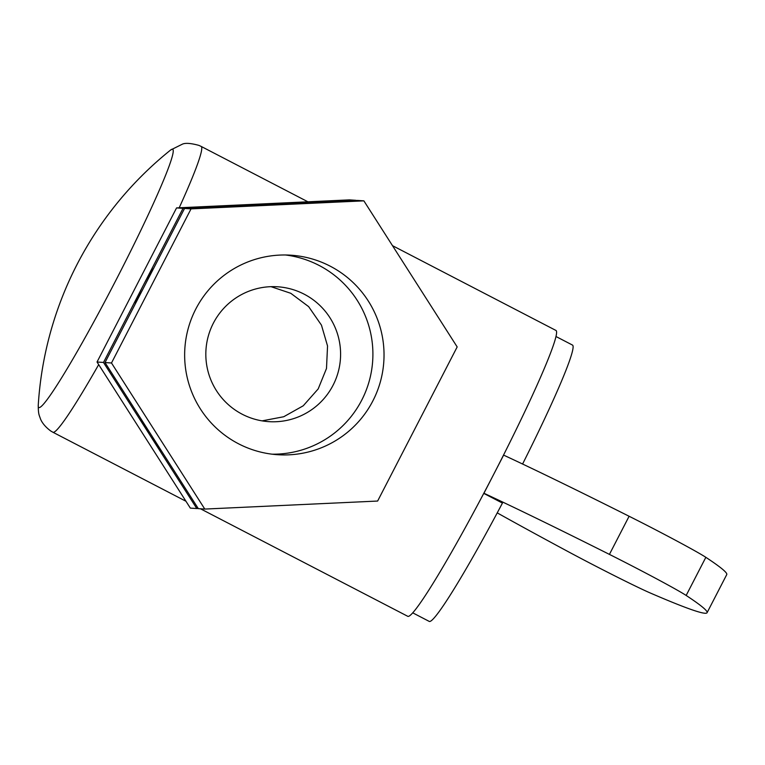 <?xml version="1.0" encoding="UTF-8"?>
<svg xmlns="http://www.w3.org/2000/svg" width="765" height="765" viewBox="0 0 765 765"><rect width="100%" height="100%" fill="white"/><g stroke="black" fill="none" stroke-linecap="round" stroke-linejoin="round"><path stroke-width="1.15" d="M200.468 508.782L407.735 616.294A160.994 10.949 -62.6 0 0 483.834 493.243A160.994 10.949 -62.6 0 0 493.779 474.185A160.994 10.949 -62.6 0 0 503.513 455.108A160.994 10.949 -62.6 0 0 555.992 330.47L392.502 245.67M196.796 508.534L190.332 508.103L97.031 362.017L176.572 207.908L349.414 199.875L355.888 200.315L183.036 208.348L103.495 362.457L196.796 508.534L198.212 508.467M176.572 207.908L183.036 208.348M97.031 362.017L103.495 362.457M198.317 508.639L105.015 362.553L184.556 208.443L357.408 200.42L363.872 200.851L457.174 346.928L377.633 501.046L204.791 509.069L198.317 508.639M204.791 509.069L111.489 362.993L105.015 362.553M111.489 362.993L191.03 208.883L184.556 208.443M191.03 208.883L363.872 200.851M556.012 336.524L572.526 345.091A155.63 10.586 117.4 0 1 522.581 464.03M483.757 493.387L502.442 503.074A155.63 10.586 117.4 0 1 429.213 621.39L412.698 612.822M497.231 512.875A308.324 9.123 -152.7 0 0 568.127 551.622A65.618 1.941 -152.7 0 0 650.422 593.057A726.1 21.487 -152.7 0 0 707.07 612.717A726.1 21.487 -152.7 0 0 686.167 595.457L705.846 557.322A65.618 1.941 -152.7 0 0 629.107 516.26A308.324 9.123 -152.7 0 0 503.619 455.118L483.939 493.253A308.324 9.123 27.3 0 1 609.428 554.395A65.618 1.941 27.3 0 1 686.167 595.457M707.07 612.717L726.75 574.582A726.1 21.487 -152.7 0 0 705.846 557.322M271.02 286.674L290.776 293.291L308.649 306.641L321.463 325.144L327.544 346L326.492 368.481L318.192 388.916L303.246 405.785L283.729 416.743L262.079 420.865M238.498 443.767A99.986 99.708 93.8 0 0 380.358 381.831A99.986 99.708 93.8 0 0 291.025 255.204A99.986 99.708 93.8 0 0 238.498 443.767M272.082 454.19A99.986 99.708 93.8 0 0 319.043 265.407A99.986 99.708 93.8 0 0 285.46 254.984M242.228 414.238A67.578 67.387 93.8 0 0 338.111 372.373A67.578 67.387 93.8 0 0 277.733 286.789A67.578 67.387 93.8 0 0 242.228 414.238M179.201 207.784A160.994 10.949 -62.6 0 0 201.157 146.421L307.932 201.807M185.962 501.257L52.9 432.244A160.994 10.949 -62.6 0 0 98.685 364.618M140.865 418.675A150.256 149.844 93.8 0 0 161.501 450.987M153.899 267.846A150.256 149.844 93.8 0 0 135.118 304.241M276.643 204.169A150.256 149.844 93.8 0 0 262.29 204.838M609.428 554.395L629.107 516.26M201.157 146.421L198.91 145.388C190.973 143.218 185.493 142.797 182.481 144.116L170.652 149.997A145.465 9.897 117.4 0 1 116.548 279.034A145.465 9.897 117.4 0 1 38.25 405.24C38.288 415.003 39.35 415.223 40.258 418.292C40.268 417.986 41.463 424.116 50.758 431.001L52.9 432.244M170.652 149.997A355.304 355.304 0 0 0 38.25 405.24"/></g></svg>
